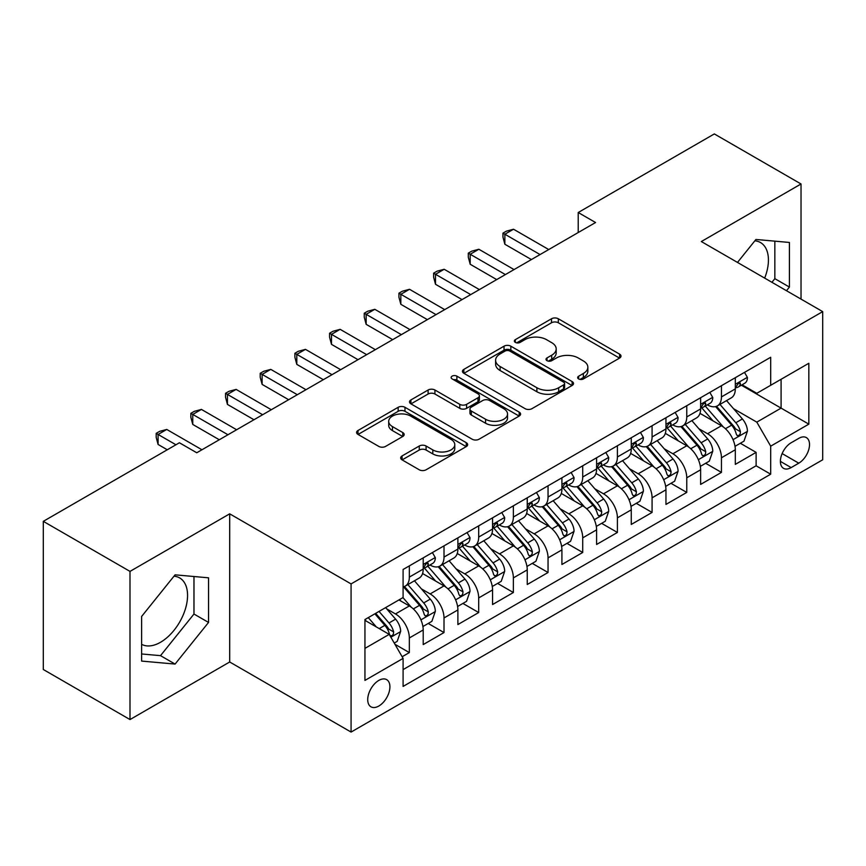 <?xml version="1.0" encoding="UTF-8"?>
<svg xmlns="http://www.w3.org/2000/svg" width="866" height="866" viewBox="0 0 866 866"><rect width="100%" height="100%" fill="white"/><g stroke="black" fill="none" stroke-linecap="round" stroke-linejoin="round"><path stroke-width="1.3" d="M578.661 378.951A3.367 1.949 0 0 0 583.424 378.951L619.591 358.069A4.817 2.782 0 0 0 620.998 356.099A4.817 2.782 0 0 0 619.591 354.14L558.321 318.764A4.817 2.782 0 0 0 551.512 318.764L515.346 339.645A3.367 1.949 0 0 0 514.361 341.02A3.367 1.949 0 0 0 515.346 342.395A3.367 1.949 0 0 0 520.109 342.395L524.796 339.689A15.404 8.898 0 0 1 546.576 339.689L551.685 342.644A15.404 8.898 0 0 1 556.199 348.933A15.404 8.898 0 0 1 551.685 355.222L547.009 357.918A3.367 1.949 0 0 0 546.013 359.293A3.367 1.949 0 0 0 547.009 360.667A3.367 1.949 0 0 0 551.772 360.667L556.448 357.972A15.404 8.898 0 0 1 578.239 357.972L583.338 360.916A15.404 8.898 0 0 1 587.852 367.206A15.404 8.898 0 0 1 583.338 373.495L578.661 376.201A3.367 1.949 0 0 0 577.676 377.576A3.367 1.949 0 0 0 578.661 378.951L578.661 376.201M141.613 644.293A38.256 22.083 120 0 0 160.513 642.28A38.256 22.083 120 0 0 185.508 608.571A38.256 22.083 120 0 0 179.641 577.914A38.256 22.083 120 0 0 173.99 576.182M378.81 706.039A15.696 9.061 120 0 0 389.072 692.215A15.696 9.061 120 0 0 386.658 679.637A15.696 9.061 120 0 0 378.81 680.416A15.696 9.061 120 0 0 368.559 694.251A15.696 9.061 120 0 0 370.973 706.818A15.696 9.061 120 0 0 378.81 706.039M754.86 240.824A38.256 22.083 -60 0 1 760.51 242.556A38.256 22.083 -60 0 1 764.667 278.116M402.084 455.938A4.817 2.782 0 0 0 400.677 457.897A4.817 2.782 0 0 0 402.084 459.868L419.274 469.794A4.817 2.782 0 0 0 426.083 469.794L466.244 446.607A4.817 2.782 0 0 0 467.651 444.637A4.817 2.782 0 0 0 466.244 442.667L404.974 407.301A4.817 2.782 0 0 0 398.165 407.301L358.004 430.489A4.817 2.782 0 0 0 356.586 432.448A4.817 2.782 0 0 0 358.004 434.418L378.767 446.401A4.817 2.782 0 0 0 385.576 446.401L402.766 436.486A4.817 2.782 0 0 0 404.173 434.515A4.817 2.782 0 0 0 402.766 432.556L392.46 426.602A12.882 7.437 0 0 1 388.693 421.352A12.882 7.437 0 0 1 396.639 414.478A12.882 7.437 0 0 1 410.679 416.091L451.013 439.376A12.882 7.437 0 0 1 454.78 444.637A12.882 7.437 0 0 1 446.834 451.511A12.882 7.437 0 0 1 432.805 449.898L426.083 446.012A4.817 2.782 0 0 0 419.274 446.012L402.084 455.938L402.084 459.868M229.696 513.83L129.997 571.398L43.3 521.343L43.3 669.505L129.997 719.559L229.696 661.992L351.076 732.073L351.076 583.911L229.696 513.83L229.696 661.992M801.028 299.106L801.028 183.982L701.33 241.549L822.7 311.619L351.076 583.911M801.028 183.982L714.331 133.927L578.217 212.516L578.217 232.532M43.3 521.343L179.414 442.764L196.755 452.766L595.559 222.519L578.217 212.516M525.132 408.676A4.817 2.782 0 0 0 531.94 408.676L572.112 385.478A4.817 2.782 0 0 0 573.519 383.519A4.817 2.782 0 0 0 572.112 381.549L510.843 346.184A4.817 2.782 0 0 0 504.034 346.184L463.862 369.371A4.817 2.782 0 0 0 462.455 371.33A4.817 2.782 0 0 0 463.862 373.3L525.132 408.676M453.47 379.676A3.367 1.949 0 0 1 456.88 380.152L456.88 376.147L519.178 412.108A4.817 2.782 0 0 1 520.585 414.078A4.817 2.782 0 0 1 519.178 416.048L479.006 439.235A4.817 2.782 0 0 1 472.197 439.235L410.928 403.859L410.928 399.93A4.817 2.782 0 0 0 409.521 401.889A4.817 2.782 0 0 0 410.928 403.859M410.928 399.93L428.118 390.003A4.817 2.782 0 0 1 434.927 390.003L459.781 404.346A4.817 2.782 0 0 0 466.59 404.346L477.989 397.765A4.817 2.782 0 0 0 479.396 395.805A4.817 2.782 0 0 0 477.989 393.835L452.117 378.897A3.367 1.949 0 0 1 451.132 377.522A3.367 1.949 0 0 1 453.21 375.725A3.367 1.949 0 0 1 456.88 376.147M402.138 656.742L409.337 652.585L394.939 644.282M386.756 608.917L395.459 613.94A19.615 11.323 60 0 1 409.337 637.971L423.203 629.961L423.203 644.575L444.009 632.57L428.226 623.455M421.428 588.891L430.142 593.924A19.615 11.323 60 0 1 444.009 617.945L457.887 609.945L457.887 624.559L478.692 612.543L462.909 603.429M456.111 568.875L464.815 573.898A19.615 11.323 60 0 1 478.692 597.93L492.559 589.919L492.559 604.533L513.365 592.517L497.593 583.413M490.784 548.849L499.498 553.883A19.615 11.323 60 0 1 513.365 577.903L527.242 569.893L527.242 584.518L548.048 572.502L532.265 563.387M525.467 528.834L534.17 533.857A19.615 11.323 60 0 1 548.048 557.888L561.915 549.878L561.915 564.491L582.721 552.476L566.949 543.372M560.15 508.807L568.854 513.841A19.615 11.323 60 0 1 582.721 537.862L596.598 529.851L596.598 544.465L617.404 532.46L601.621 523.345M594.823 488.792L603.537 493.815A19.615 11.323 60 0 1 617.404 517.846L631.271 509.836L631.271 524.45L652.076 512.434L636.304 503.33M629.506 468.766L638.21 473.789A19.615 11.323 60 0 1 652.076 497.82L665.954 489.81L665.954 504.423L686.76 492.418L670.977 483.304M664.179 448.75L672.893 453.773A19.615 11.323 60 0 1 686.76 477.794L700.626 469.794L700.626 484.408L721.443 472.392L721.443 457.778A19.615 11.323 -120 0 0 707.565 433.747L698.862 428.724M705.66 463.288L721.443 472.392M423.203 629.961A19.615 11.323 -120 0 0 409.337 605.94L398.923 599.932M457.887 609.945A19.615 11.323 -120 0 0 444.009 585.914L422.565 573.53M492.559 589.919A19.615 11.323 -120 0 0 478.692 565.888L457.248 553.515M527.242 569.893A19.615 11.323 -120 0 0 513.365 545.872L491.92 533.488M561.915 549.878A19.615 11.323 -120 0 0 548.048 525.846L526.604 513.473M596.598 529.851A19.615 11.323 -120 0 0 582.721 505.831L561.276 493.447M631.271 509.836A19.615 11.323 -120 0 0 617.404 485.804L595.96 473.421M665.954 489.81A19.615 11.323 -120 0 0 652.076 465.789L630.632 453.405M700.626 469.794A19.615 11.323 -120 0 0 686.76 445.763L665.315 433.379M798.777 438.358L791.145 442.764A15.198 8.779 120 0 0 781.208 456.155A15.198 8.779 120 0 0 783.546 468.344A15.198 8.779 120 0 0 791.145 467.586L798.777 463.18A15.198 8.779 120 0 0 808.703 449.79A15.198 8.779 120 0 0 806.376 437.601A15.198 8.779 120 0 0 798.777 438.358M351.076 732.073L822.7 459.781L822.7 311.619M364.943 648.385L389.224 634.367L403.091 658.387L403.091 686.424L770.686 474.2L770.686 446.163L756.808 422.143L733.534 408.698M403.091 658.387L364.943 680.416L364.943 619.547L403.091 597.529L403.091 569.492L770.686 357.268L770.686 385.294L808.833 363.276L808.833 424.145L770.686 446.163M429.958 564.989L430.142 565.087A19.615 11.323 60 0 0 439.95 566.061L453.816 558.05A19.615 11.323 -120 0 0 457.887 549.076L457.887 537.862M464.631 544.963L464.815 545.071A19.615 11.323 60 0 0 474.622 546.045L488.5 538.035A19.615 11.323 -120 0 0 492.559 529.05L492.559 517.836M499.314 524.948L499.498 525.045A19.615 11.323 60 0 0 509.305 526.019L523.172 518.009A19.615 11.323 -120 0 0 527.242 509.035L527.242 497.82M533.997 504.921L534.17 505.03A19.615 11.323 60 0 0 543.978 506.004L557.856 497.993A19.615 11.323 -120 0 0 561.915 489.009L561.915 477.794M568.67 484.906L568.854 485.003A19.615 11.323 60 0 0 578.661 485.978L592.528 477.967A19.615 11.323 -120 0 0 596.598 468.993L596.598 457.778M603.353 464.88L603.537 464.988A19.615 11.323 60 0 0 613.345 465.951L627.211 457.952A19.615 11.323 -120 0 0 631.271 448.967L631.271 437.752M638.025 444.853L638.21 444.962A19.615 11.323 60 0 0 648.017 445.936L661.895 437.925A19.615 11.323 -120 0 0 665.954 428.941L665.954 417.737M672.709 424.838L672.893 424.946A19.615 11.323 60 0 0 682.7 425.91L696.567 417.899A19.615 11.323 -120 0 0 700.626 408.925L700.626 397.71M403.091 669.602L756.115 465.789L756.115 452.377L735.31 464.382L735.31 449.768A19.615 11.323 -120 0 0 721.443 425.747L699.988 413.363M707.381 404.812L707.565 404.92A19.615 11.323 -120 0 0 717.373 405.894A19.615 11.323 -120 0 0 721.443 396.909L721.443 385.695M717.373 405.894L731.25 397.884A19.615 11.323 -120 0 0 735.31 388.899L735.31 377.695M409.337 565.888L409.337 577.102A19.615 11.323 60 0 1 405.266 586.087A19.615 11.323 60 0 1 403.091 586.877M405.266 586.087L419.144 578.077A19.615 11.323 -120 0 0 423.203 569.092L423.203 557.888M444.009 545.872L444.009 557.087A19.615 11.323 60 0 1 439.95 566.061M478.692 525.846L478.692 537.061A19.615 11.323 60 0 1 474.622 546.045M513.365 505.831L513.365 517.034A19.615 11.323 60 0 1 509.305 526.019M548.048 485.804L548.048 497.019A19.615 11.323 60 0 1 543.978 506.004M582.721 465.789L582.721 476.993A19.615 11.323 60 0 1 578.661 485.978M617.404 445.763L617.404 456.977A19.615 11.323 60 0 1 613.345 465.951M652.076 425.736L652.076 436.951A19.615 11.323 60 0 1 648.017 445.936M686.76 405.721L686.76 416.936A19.615 11.323 60 0 1 682.7 425.91M686.76 477.794L686.76 492.418M652.076 497.82L652.076 512.434M617.404 517.846L617.404 532.46M582.721 537.862L582.721 552.476M548.048 557.888L548.048 572.502M513.365 577.903L513.365 592.517M478.692 597.93L478.692 612.543M444.009 617.945L444.009 632.57M409.337 637.971L409.337 652.585M389.224 634.367L364.943 620.348M756.808 422.143L781.089 408.124L781.089 379.297L808.833 363.276M741.372 385.197L808.833 424.145M742.065 384.796L756.808 393.305L770.686 385.294M129.997 571.398L129.997 719.559M740.343 443.262L756.115 452.377M756.115 465.789L770.686 474.2M786.49 290.716L789.413 287.079L789.413 242.458L755.942 239.471L737.496 262.42M141.613 661.083L175.084 664.07L208.544 622.438L208.544 577.817L175.084 574.829L141.613 616.462L141.613 661.083M771.92 282.305L774.843 278.668L774.843 241.159M774.843 278.668L789.413 287.079M141.613 653.971L160.513 655.659L193.973 614.026L193.973 576.518M193.973 614.026L208.544 622.438M160.513 655.659L175.084 664.07M580.003 379.427L583.338 377.5A15.404 8.898 0 0 0 587.852 371.211L587.852 367.206M556.199 348.933L556.199 352.938A15.404 8.898 0 0 1 551.685 359.228L548.351 361.144M619.526 358.102L558.321 322.769A4.817 2.782 0 0 0 551.512 322.769L516.699 342.871M572.047 385.522L510.843 350.178A4.817 2.782 0 0 0 504.034 350.178L463.927 373.333M563.604 384.894A3.367 1.949 0 0 0 564.589 383.519A3.367 1.949 0 0 0 563.604 382.144L509.814 351.087A3.367 1.949 0 0 0 505.051 351.087L500.115 353.945A15.404 8.898 0 0 0 495.601 360.234A15.404 8.898 0 0 0 500.115 366.524L536.877 387.741A15.404 8.898 0 0 0 558.667 387.741L563.604 384.894L563.604 388.899A3.367 1.949 0 0 0 564.589 387.524L564.589 383.519M495.601 360.234L495.601 364.24A15.404 8.898 0 0 0 500.115 370.518L500.115 366.524M563.604 388.899L558.667 391.746A15.404 8.898 0 0 1 536.877 391.746L500.115 370.518M410.993 403.892L428.118 394.008L428.118 390.003M479.396 395.805L479.396 399.811A4.817 2.782 0 0 1 477.989 401.77L466.59 408.351A4.817 2.782 0 0 1 459.781 408.351L434.927 394.008A4.817 2.782 0 0 0 428.118 394.008M456.88 380.152L519.113 416.081M485.566 419.241A12.882 7.437 0 0 0 499.595 420.844A12.882 7.437 0 0 0 507.541 413.98A12.882 7.437 0 0 0 503.774 408.72L489.561 400.514A4.817 2.782 0 0 0 482.752 400.514L471.353 407.096A4.817 2.782 0 0 0 469.946 409.066A4.817 2.782 0 0 0 471.353 411.036L485.566 419.241L485.566 423.236A12.882 7.437 0 0 0 499.595 424.849A12.882 7.437 0 0 0 507.541 417.986L507.541 413.98M469.946 409.066L469.946 413.071A4.817 2.782 0 0 0 471.353 415.041L471.353 411.036M485.566 423.236L471.353 415.041M454.78 444.637L454.78 448.642A12.882 7.437 0 0 1 446.834 455.505A12.882 7.437 0 0 1 432.805 453.903L426.083 450.017A4.817 2.782 0 0 0 419.274 450.017L402.149 459.9M388.693 421.352L388.693 425.358A12.882 7.437 0 0 0 392.46 430.608L392.46 426.602M402.701 436.518L392.46 430.608M466.179 446.64L404.974 411.307A4.817 2.782 0 0 0 398.165 411.307L358.069 434.451M735.018 446.336L743.981 441.162L747.445 431.149A13.001 7.502 -120 0 0 742.389 418.949L726.542 400.601M723.37 427.014L705.26 406.046M713.064 420.908L702.553 408.741A31.144 17.98 -120 0 0 701.59 407.648M715.608 406.598L731.64 425.152A13.001 7.502 60 0 1 736.273 434.104L737.215 435.641L738.969 435.392L740.149 433.974L740.43 431.701A13.001 7.502 -120 0 0 735.797 422.749L719.949 404.4M716.55 406.295L733.773 426.234A6.625 3.821 60 0 1 735.44 428.822L740.43 431.701M744.5 372.38L747.445 377.489A13.001 7.502 60 0 1 744.76 383.237L738.168 387.048A13.001 7.502 -120 0 0 740.43 384.049L740.159 382.902L738.536 383.216L736.273 386.452A13.001 7.502 60 0 1 735.31 388.304M540.07 254.561L504.867 234.231L513.538 229.23L548.741 249.549M735.743 387.654L735.797 387.654A13.001 7.502 -120 0 0 738.168 387.048M531.399 259.562L504.867 244.244L504.867 234.231L502.962 233.138L506.437 231.135L513.538 229.23M504.867 244.244L502.962 237.143L502.962 233.138M700.345 466.352L709.297 461.177L712.772 451.164A13.001 7.502 -120 0 0 707.706 438.965L691.858 420.616M688.687 447.029L670.576 426.061M678.381 440.924L667.87 428.757A31.144 17.98 -120 0 0 666.907 427.674M680.925 426.613L696.957 445.178A13.001 7.502 60 0 1 701.59 454.13L702.532 455.668L704.296 455.419L705.465 453.99L705.747 451.727A13.001 7.502 -120 0 0 701.114 442.775L685.277 424.427M681.878 426.31L699.089 446.25A6.625 3.821 60 0 1 700.756 448.837L705.747 451.727M665.662 486.378L674.625 481.204L678.089 471.191A13.001 7.502 -120 0 0 673.023 458.991L657.186 440.642M654.014 467.055L635.904 446.087M643.709 460.95L633.198 448.783A31.144 17.98 -120 0 0 632.223 447.7M646.253 446.64L662.274 465.194A13.001 7.502 60 0 1 666.907 474.146L667.859 475.683L669.613 475.445L670.793 474.016L671.074 471.743A13.001 7.502 -120 0 0 666.441 462.79L650.593 444.442M647.194 446.336L664.417 466.276A6.625 3.821 60 0 1 666.084 468.863L671.074 471.743M630.978 506.394L639.942 501.219L643.406 491.217A13.001 7.502 -120 0 0 638.35 479.006L622.502 460.669M619.331 487.071L601.221 466.114M609.025 480.966L598.514 468.798A31.144 17.98 -120 0 0 597.551 467.716M611.569 466.666L627.601 485.22A13.001 7.502 60 0 1 632.234 494.172L633.176 495.709L634.93 495.46L636.109 494.031L636.391 491.769A13.001 7.502 -120 0 0 631.758 482.817L615.921 464.468M612.511 466.363L629.734 486.291A6.625 3.821 60 0 1 631.401 488.889L636.391 491.769M596.306 526.42L605.269 521.245L608.733 511.232A13.001 7.502 -120 0 0 603.667 499.033L587.83 480.684M584.647 507.097L566.548 486.129M574.342 500.992L563.831 488.825A31.144 17.98 -120 0 0 562.868 487.742M576.897 486.681L592.918 505.235A13.001 7.502 60 0 1 597.551 514.188L598.503 515.735L600.257 515.486L601.426 514.058L601.718 511.784A13.001 7.502 -120 0 0 597.085 502.832L581.238 484.495M577.838 486.378L595.061 506.318A6.625 3.821 60 0 1 596.728 508.905L601.718 511.784M709.817 392.406L712.772 397.516A13.001 7.502 60 0 1 710.077 403.264L703.484 407.063A13.001 7.502 -120 0 0 705.747 404.076L705.476 402.917L703.852 403.242L701.59 406.479A13.001 7.502 60 0 1 700.626 408.319M505.387 274.576L470.195 254.258L478.866 249.256L514.058 269.575M701.07 407.67L701.114 407.67A13.001 7.502 -120 0 0 703.484 407.063M496.716 279.588L470.195 264.271L470.195 254.258L468.29 253.153L471.754 251.151L478.866 249.256M470.195 264.271L468.29 257.159L468.29 253.153M675.144 412.433L678.089 417.531A13.001 7.502 60 0 1 675.404 423.279L668.812 427.09A13.001 7.502 -120 0 0 671.074 424.091L670.804 422.944L669.18 423.268L666.907 426.494A13.001 7.502 60 0 1 665.954 428.345M470.714 294.602L435.511 274.284L444.182 269.272L479.385 289.59M666.387 427.696L666.441 427.696A13.001 7.502 -120 0 0 668.812 427.09M462.043 299.604L435.511 284.286L435.511 274.284L433.606 273.18L437.07 271.177L444.182 269.272M435.511 284.286L433.606 277.185L433.606 273.18M640.461 432.448L643.406 437.557A13.001 7.502 60 0 1 640.721 443.305L634.128 447.105A13.001 7.502 -120 0 0 636.391 444.117L636.12 442.959L634.497 443.284L632.234 446.52A13.001 7.502 60 0 1 631.271 448.371M436.031 314.618L400.839 294.299L409.51 289.298L444.702 309.617M631.704 447.722L631.758 447.722A13.001 7.502 -120 0 0 634.128 447.105M427.36 319.63L400.839 304.312L400.839 294.299L398.934 293.195L402.398 291.192L409.51 289.298M400.839 304.312L398.934 297.2L398.934 293.195M605.789 452.474L608.733 457.573A13.001 7.502 60 0 1 606.038 463.321L599.456 467.131A13.001 7.502 -120 0 0 601.718 464.133L601.437 462.985L599.813 463.31L597.551 466.536A13.001 7.502 60 0 1 596.598 468.387M401.359 334.644L366.156 314.326L374.826 309.314L410.029 329.643M597.031 467.737L597.085 467.737A13.001 7.502 -120 0 0 599.456 467.131M392.688 339.645L366.156 324.328L366.156 314.326L364.25 313.221L367.714 311.219L374.826 309.314M366.156 324.328L364.25 317.227L364.25 313.221M561.623 546.435L570.586 541.272L574.05 531.259A13.001 7.502 -120 0 0 568.994 519.048L553.147 500.71M549.975 527.113L531.865 506.155M539.67 521.018L529.158 508.84A31.144 17.98 -120 0 0 528.195 507.757M542.213 506.707L558.245 525.261A13.001 7.502 60 0 1 562.878 534.214L563.82 535.751L565.574 535.502L566.754 534.073L567.035 531.811A13.001 7.502 -120 0 0 562.402 522.858L546.554 504.51M543.155 506.404L560.378 526.333A6.625 3.821 60 0 1 562.045 528.931L567.035 531.811M571.105 472.49L574.05 477.599A13.001 7.502 60 0 1 571.365 483.347L564.773 487.147A13.001 7.502 -120 0 0 567.035 484.159L566.765 483.001L565.141 483.325L562.878 486.562A13.001 7.502 60 0 1 561.915 488.413M366.675 354.67L331.483 334.341L340.143 329.34L375.346 349.658M562.348 487.764L562.402 487.764A13.001 7.502 -120 0 0 564.773 487.147M358.004 359.671L331.483 344.354L331.483 334.341L329.567 333.248L333.042 331.245L340.143 329.34M331.483 344.354L329.567 337.242L329.567 333.248M526.95 566.461L535.913 561.287L539.377 551.274A13.001 7.502 -120 0 0 534.311 539.074L518.474 520.726M515.292 547.139L497.181 526.171M504.986 541.034L494.475 528.866A31.144 17.98 -120 0 0 493.512 527.784M507.541 526.723L523.562 545.277A13.001 7.502 60 0 1 528.195 554.229L529.148 555.777L530.901 555.528L532.07 554.099L532.363 551.826A13.001 7.502 -120 0 0 527.73 542.874L511.882 524.536M508.483 526.42L525.705 546.359A6.625 3.821 60 0 1 527.372 548.947L532.363 551.826M536.433 492.516L539.377 497.614A13.001 7.502 60 0 1 536.682 503.373L530.1 507.173A13.001 7.502 -120 0 0 532.363 504.174L532.081 503.027L530.457 503.352L528.195 506.578A13.001 7.502 60 0 1 527.242 508.429M332.003 374.686L296.8 354.367L305.471 349.355L340.663 369.685M527.675 507.779L527.73 507.779A13.001 7.502 -120 0 0 530.1 507.173M323.332 379.687L296.8 364.38L296.8 354.367L294.895 353.263L298.359 351.26L305.471 349.355M296.8 364.38L294.895 357.268L294.895 353.263M492.267 586.488L501.23 581.313L504.694 571.3A13.001 7.502 -120 0 0 499.639 559.1L483.791 540.752M480.619 567.165L462.509 546.197M470.314 561.06L459.803 548.882A31.144 17.98 -120 0 0 458.839 547.799M472.858 546.749L488.889 565.303A13.001 7.502 60 0 1 493.523 574.255L494.464 575.793L496.218 575.544L497.398 574.115L497.679 571.852A13.001 7.502 -120 0 0 493.046 562.9L477.198 544.552M473.799 546.446L491.022 566.386A6.625 3.821 60 0 1 492.689 568.973L497.679 571.852M501.75 512.531L504.694 517.641A13.001 7.502 60 0 1 502.009 523.389L495.417 527.199A13.001 7.502 -120 0 0 497.679 524.201L497.409 523.042L495.785 523.367L493.523 526.604A13.001 7.502 60 0 1 492.559 528.455M297.319 394.712L262.117 374.383L270.787 369.381L305.99 389.7M492.992 527.805L493.046 527.805A13.001 7.502 -120 0 0 495.417 527.199M288.649 399.713L262.117 384.396L262.117 374.383L260.211 373.289L263.686 371.287L270.787 369.381M262.117 384.396L260.211 377.295L260.211 373.289M457.594 606.503L466.547 601.329L470.022 591.316A13.001 7.502 -120 0 0 464.955 579.116L449.108 560.767M445.936 587.18L427.826 566.212M435.63 581.075L425.119 568.908A31.144 17.98 -120 0 0 424.156 567.825M438.185 566.765L454.206 585.319A13.001 7.502 60 0 1 458.839 594.271L459.781 595.819L461.546 595.57L462.715 594.141L463.007 591.879A13.001 7.502 -120 0 0 458.363 582.915L442.526 564.578M439.127 566.461L456.339 586.401A6.625 3.821 60 0 1 458.017 588.988L463.007 591.879M467.066 532.558L470.022 537.656A13.001 7.502 60 0 1 467.326 543.415L460.734 547.215A13.001 7.502 -120 0 0 463.007 544.227L462.725 543.069L461.102 543.393L458.839 546.619A13.001 7.502 60 0 1 457.887 548.47M262.636 414.727L227.444 394.409L236.115 389.408L271.307 409.726M458.32 547.821L458.363 547.821A13.001 7.502 -120 0 0 460.734 547.215M253.976 419.739L227.444 404.422L227.444 394.409L225.539 393.305L229.003 391.302L236.115 389.408M227.444 404.422L225.539 397.31L225.539 393.305M422.911 626.529L431.874 621.355L435.338 611.342A13.001 7.502 -120 0 0 430.283 599.142L414.435 580.794M411.263 607.207L402.961 597.594M400.958 601.101L399.605 599.543M403.502 586.791L419.523 605.345A13.001 7.502 60 0 1 424.167 614.297L425.109 615.834L426.862 615.596L428.042 614.167L428.324 611.894A13.001 7.502 -120 0 0 423.69 602.942L407.843 584.593M404.444 586.488L421.666 606.427A6.625 3.821 60 0 1 423.333 609.014L428.324 611.894M432.394 552.573L435.338 557.682A13.001 7.502 60 0 1 432.654 563.43L426.061 567.241A13.001 7.502 -120 0 0 428.324 564.242L428.053 563.095L426.429 563.409L424.167 566.645A13.001 7.502 60 0 1 423.203 568.497M227.964 434.754L192.761 414.424L201.432 409.423L236.635 429.742M423.636 567.847L423.69 567.847A13.001 7.502 -120 0 0 426.061 567.241M219.293 439.755L192.761 424.437L192.761 414.424L190.856 413.331L194.33 411.328L201.432 409.423M192.761 424.437L190.856 417.336L190.856 413.331M394.246 643.081L397.191 641.37L400.666 631.357A13.001 7.502 -120 0 0 395.6 619.158L385.619 607.607M376.309 626.919L368.288 617.62M366.275 621.117L364.943 619.58M374.87 613.821L384.85 625.371A13.001 7.502 60 0 1 389.483 634.323L390.425 635.861L392.19 635.612L393.359 634.183L393.64 631.92A13.001 7.502 -120 0 0 389.007 622.968L379.037 611.418M375.682 613.355L386.983 626.443A6.625 3.821 60 0 1 388.65 629.041L393.64 631.92M175.95 444.767L158.088 434.451L166.759 429.449L201.951 449.768M167.279 449.768L158.088 444.464L158.088 434.451L156.183 433.346L159.647 431.344L166.759 429.449M158.088 444.464L156.183 437.352L156.183 433.346M395.459 613.94L409.337 605.94M430.142 593.924L444.009 585.914M464.815 573.898L478.692 565.888M499.498 553.883L513.365 545.872M534.17 533.857L548.048 525.846M568.854 513.841L582.721 505.831M603.537 493.815L617.404 485.804M638.21 473.789L652.076 465.789M672.893 453.773L686.76 445.763M707.565 433.747L721.443 425.747M721.443 396.909L735.31 388.899M409.337 577.102L423.203 569.092M444.009 557.087L457.887 549.076M478.692 537.061L492.559 529.05M513.365 517.034L527.242 509.035M548.048 497.019L561.915 489.009M582.721 476.993L596.598 468.993M617.404 456.977L631.271 448.967M652.076 436.951L665.954 428.941M686.76 416.936L700.626 408.925M721.443 457.778L735.31 449.768M782.139 453.578L798.777 463.18M780.396 461.383L791.145 467.586M583.338 377.5L583.338 373.495M547.009 360.667L547.009 357.918M551.685 359.228L551.685 355.222M515.346 342.395L515.346 339.645M551.512 322.769L551.512 318.764M558.321 322.769L558.321 318.764M619.591 358.069L619.591 354.14M463.862 373.3L463.862 369.371M504.034 350.178L504.034 346.184M510.843 350.178L510.843 346.184M572.112 385.478L572.112 381.549M536.877 391.746L536.877 387.741M558.667 391.746L558.667 387.741M434.927 394.008L434.927 390.003M459.781 408.351L459.781 404.346M466.59 408.351L466.59 404.346M477.989 401.77L477.989 397.765M519.178 416.048L519.178 412.108M419.274 450.017L419.274 446.012M426.083 450.017L426.083 446.012M432.805 453.903L432.805 449.898M402.766 436.486L402.766 432.556M358.004 434.418L358.004 430.489M398.165 411.307L398.165 407.301M404.974 411.307L404.974 407.301M466.244 446.607L466.244 442.667M733.037 439.668L747.358 431.398M735.797 422.749L742.389 418.949M725.437 428.735L731.64 425.152M747.358 377.338L735.31 384.298M738.752 383.086L740.43 384.049M698.353 459.694L712.686 451.424M701.114 442.775L707.706 438.965M690.754 448.75L696.957 445.178M663.681 479.71L678.002 471.44M666.441 462.79L673.023 458.991M656.082 468.777L662.274 465.194M628.997 499.736L643.33 491.466M631.758 482.817L638.35 479.006M621.398 488.792L627.601 485.22M594.325 519.752L608.646 511.481M597.085 502.832L603.667 499.033M586.726 508.818L592.918 505.235M712.686 397.364L700.626 404.314M704.069 403.101L705.747 404.076M678.002 417.38L665.954 424.34M669.396 423.128L671.074 424.091M643.33 437.406L631.271 444.366M634.713 443.143L636.391 444.117M608.646 457.421L596.598 464.382M600.041 463.169L601.718 464.133M559.642 539.778L573.963 531.508M562.402 522.858L568.994 519.048M552.043 528.834L558.245 525.261M573.963 477.447L561.915 484.408M565.357 483.185L567.035 484.159M524.969 559.793L539.291 551.523M527.73 542.874L534.311 539.074M517.37 548.86L523.562 545.277M539.291 497.474L527.242 504.423M530.685 503.211L532.363 504.174M490.286 579.819L504.607 571.549M493.046 562.9L499.639 559.1M482.687 568.875L488.889 565.303M504.607 517.489L492.559 524.45M496.002 523.226L497.679 524.201M455.613 599.846L469.935 591.575M458.363 582.915L464.955 579.116M448.003 588.902L454.206 585.319M469.935 537.515L457.887 544.465M461.329 543.253L463.007 544.227M420.93 619.861L435.252 611.591M423.69 602.942L430.283 599.142M413.331 608.928L419.523 605.345M435.252 557.531L423.203 564.491M426.646 563.279L428.324 564.242M390.869 637.224L400.579 631.617M389.007 622.968L395.6 619.158M379.243 628.608L384.85 625.371"/></g></svg>
